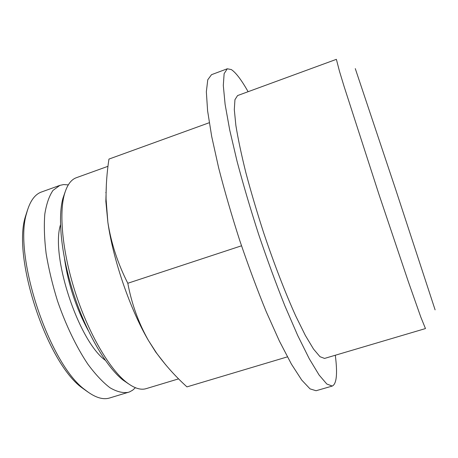 <?xml version="1.0" encoding="UTF-8"?>
<svg xmlns="http://www.w3.org/2000/svg" width="458" height="458" viewBox="0 0 458 458"><rect width="100%" height="100%" fill="white"/><g stroke="black" fill="none" stroke-linecap="round" stroke-linejoin="round"><path stroke-width="0.69" d="M287.395 356.862L186.95 386.884C175.546 376.545 165.367 365.192 156.407 352.837L148.478 340.54L155.749 352.11L165.802 364.952M106.371 184.093L105.85 201.314L107.865 222.262C113.092 259.823 130.215 309.585 148.478 340.54C138.562 323.005 131.669 303.912 127.805 283.262C117.798 263.568 111.151 243.238 107.865 222.262L106.067 199.11C105.947 185.702 106.909 172.357 108.952 159.086L209.26 122.721M27.595 209.77L25.367 216.703C12.206 257.642 46.979 362.753 81.965 387.766L87.89 392.002M68.282 184.883L63.673 184.568L59.889 185.364L41.495 191.994C34.688 194.41 29.736 201.457 26.644 213.142C13.099 255.169 49.178 364.207 85.119 389.861C94.566 397.395 102.747 400.103 109.651 397.979L129.482 391.939L132.608 390.222L135.391 387.708M59.889 185.364L53.014 190.385C49.183 195.961 46.447 203.862 44.81 214.075C43.899 225.525 44.334 238.641 46.109 253.423C48.674 268.869 52.475 284.716 57.513 300.963C65.815 325.088 76.475 347.175 87.844 364.156C95.459 374.438 102.838 382.304 109.983 387.754C116.819 391.733 122.95 393.262 128.366 392.329M60.479 224.844C50.466 256.131 78.599 341.147 105.294 360.286M64.532 258.885C68.173 284.183 76.074 308.074 88.239 330.55M65.07 192.114L62.872 198.474C57.445 218.506 61.464 257.012 74.185 295.444C86.9 333.882 106.64 367.184 122.944 380.031L128.498 383.821M107.968 166.311L76.377 177.704C70.933 179.633 66.908 185.313 64.297 194.736C58.75 215.271 62.935 255.043 76.097 294.815C89.253 334.586 109.617 369.005 126.316 382.178C134.034 388.184 140.652 390.342 146.171 388.642L178.597 378.863M106.061 192.852L105.781 192.537M241.515 245.797L127.805 283.262M355.282 68.614L395.557 189.114L435.1 309.854M336.384 59.34L339.51 71.396L344.124 86.551L379.024 194.581L408.238 281.372L420.782 317.022L425.465 328.569L324.55 358.425L319.982 356.685L313.535 349.076L305.354 335.445L295.759 316.031C285.391 293.08 274.113 263.911 263.648 232.756C256.915 211.911 250.99 191.891 245.872 172.7C241.377 154.546 238.04 138.797 235.876 125.458L234.307 109.639L234.948 99.684L237.576 95.567L336.384 59.34M248.11 91.703C241.44 79.904 235.836 72.524 231.296 69.559L227.288 68.78L224.128 73.669L223.304 85.486L225.113 104.384L229.716 130.003L237.078 161.376C243.267 184.671 250.463 209.014 258.656 234.41C267.226 259.68 275.968 283.508 284.899 305.898L297.7 335.468L309.287 358.78L319.106 375.028L326.817 384.022L332.268 386.06C336.63 383.959 337.643 373.682 335.308 355.242M227.288 68.78L211.504 74.688L207.766 79.778L206.346 91.766L207.594 110.784L211.693 136.473L218.643 167.834C224.615 191.095 231.662 215.363 239.797 240.65C248.351 265.795 257.167 289.479 266.247 311.709L279.374 341.027L291.403 364.093L301.753 380.1L310.037 388.876L316.077 390.731L332.268 386.06M155.749 352.11L156.396 352.843M105.85 201.314L106.044 199.11M81.965 387.766L85.119 389.861M25.367 216.703L26.644 213.142M122.944 380.031L126.316 382.178M62.872 198.474L64.297 194.736"/></g></svg>
